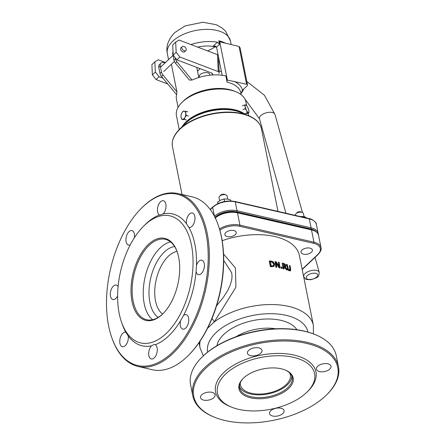 <?xml version="1.0" encoding="UTF-8"?>
<svg xmlns="http://www.w3.org/2000/svg" width="445" height="445" viewBox="0 0 445 445"><rect width="100%" height="100%" fill="white"/><g stroke="black" fill="none" stroke-linecap="round" stroke-linejoin="round"><path stroke-width="0.67" d="M211.954 318.631A6.603 3.009 -136.5 0 1 214.229 321.991L235.9 287.214L235.438 267.968L223.551 254.012M222.183 240.701A57.772 30.761 -11.3 0 1 299.424 255.552L313.386 325.423A57.772 30.761 168.7 0 0 274.187 304.58A57.772 30.761 168.7 0 0 214.229 321.991L207.554 328.265M289.884 270.132L289.411 265.47L290.045 270.015M290.379 270.844L289.228 270.844L287.859 269.854L286.38 264.591L286.613 264.375L288.093 269.631L289.461 270.627L290.607 270.627L290.374 270.849M276.84 267.134L276.612 267.35A57.772 30.761 168.7 0 0 275.894 267.239L275.032 261.543L276.128 267.022A58.184 30.983 -11.3 0 1 276.84 267.134L275.894 262.411L279.332 267.579A58.184 30.983 -11.3 0 1 280.155 267.751L279.06 262.266A58.184 30.983 168.7 0 0 278.375 262.127L279.243 266.466L276.117 261.716A58.184 30.983 168.7 0 0 275.032 261.543M278.848 265.86L278.375 262.127M280.155 267.751L279.922 267.968A57.772 30.761 168.7 0 0 279.104 267.795L276.056 263.201M274.176 266.188L271.728 266.733A57.772 30.761 168.7 0 0 270.321 266.611L269.225 261.132L269.459 260.909L270.554 266.388A58.184 30.983 -11.3 0 1 271.962 266.511L274.064 266.305M284.155 268.73L283.927 268.947A57.772 30.761 168.7 0 0 283.237 268.758L282.141 263.273L283.465 268.541A58.184 30.983 -11.3 0 1 284.155 268.73L283.721 266.549A58.184 30.983 -11.3 0 1 284.5 266.772L286.53 269.453A58.184 30.983 -11.3 0 1 287.381 269.742L285.134 266.772L285.657 266.555L285.851 265.498L285.045 264.113L283.699 263.434A58.184 30.983 168.7 0 0 282.369 263.056M285.529 266.655L285.234 266.905M287.381 269.742L287.147 269.959A57.772 30.761 168.7 0 0 286.296 269.67L284.272 266.989A57.772 30.761 168.7 0 0 283.776 266.844M281.396 268.024A58.184 30.983 -11.3 0 1 282.252 268.229L282.024 268.446A57.772 30.761 168.7 0 0 281.168 268.24L281.184 266.972L281.168 268.24M290.596 270.638L290.702 269.158L290.018 265.737A58.184 30.983 168.7 0 0 289.411 265.47M289.945 270.076L288.366 269.214L287.253 264.608A58.184 30.983 168.7 0 0 286.613 264.375M273.77 266.522L274.743 264.169L273.091 261.699L270.855 261.031A58.184 30.983 168.7 0 0 269.459 260.909M272.674 262.161L273.925 264.046L273.453 265.698L271.862 265.882A58.184 30.983 168.7 0 0 271.244 265.826L270.399 261.61A58.184 30.983 -11.3 0 1 271.016 261.666L272.674 262.161L272.44 262.383L270.788 261.882A57.772 30.761 168.7 0 0 270.449 261.855M273.219 265.915L273.697 264.269L272.44 262.383M283.865 264.074L285.173 265.331L285.05 266.11L284.199 266.11A58.184 30.983 168.7 0 0 283.599 265.938L283.187 263.879A58.184 30.983 -11.3 0 1 283.865 264.074L283.632 264.291A57.772 30.761 168.7 0 0 283.243 264.18M285.067 266.099L284.822 266.327L284.477 264.719L283.632 264.291M282.252 268.229L282.041 267.178A58.184 30.983 168.7 0 0 281.184 266.972M223.696 260.375L231.678 272.74L232.029 276.028L231.812 279.332L230.237 285.173L227.707 290.524L223.379 297.282L216.548 305.887M188.007 355.822L188.53 355.305A87.893 48.093 -77 0 0 221.56 237.274A87.893 48.093 -77 0 0 218.417 225.671L218.172 224.97A88.722 48.544 103 0 1 221.343 236.684A88.722 48.544 103 0 1 188.007 355.822A88.722 48.544 103 0 1 152.24 369.723L138.1 366.463A88.722 48.544 -77 0 0 192.318 326.747A88.722 48.544 -77 0 0 207.209 233.425A88.722 48.544 -77 0 0 177.961 193.558A88.722 48.544 -77 0 0 142.194 207.453L141.671 207.976A87.893 48.093 103 0 1 206.08 233.703A87.893 48.093 103 0 1 175.992 348.657A87.893 48.093 103 0 1 111.784 337.61A87.893 48.093 103 0 1 141.671 207.976M326.58 394.899L327.125 394.359A74.276 39.555 168.7 0 0 338.467 366.719A74.276 39.555 168.7 0 0 257.883 342.483A74.276 39.555 168.7 0 0 192.791 395.828A74.276 39.555 168.7 0 0 213.889 416.987L214.601 417.271A73.453 39.115 -11.3 0 1 211.047 363.715A73.453 39.115 -11.3 0 1 309.281 344.091A73.453 39.115 -11.3 0 1 326.58 394.899A73.453 39.115 -11.3 0 1 325.679 395.766A73.453 39.115 -11.3 0 1 214.601 417.271M192.791 395.828L190.605 384.864A74.276 39.555 -11.3 0 1 201.947 357.224A74.276 39.555 -11.3 0 1 315.182 334.596A74.276 39.555 -11.3 0 1 336.281 355.755L338.467 366.719M201.746 394.821A7.426 3.955 168.7 0 0 200.523 397.674A7.426 3.955 168.7 0 0 208.583 400.094A7.426 3.955 168.7 0 0 215.091 394.76A7.426 3.955 168.7 0 0 209.589 392.073A7.426 3.955 168.7 0 0 201.746 394.821M248.649 350.387A7.426 3.955 168.7 0 0 247.426 353.241A7.426 3.955 168.7 0 0 255.486 355.666A7.426 3.955 168.7 0 0 261.994 350.332A7.426 3.955 168.7 0 0 256.487 347.645A7.426 3.955 168.7 0 0 248.649 350.387M317.669 366.302A7.426 3.955 168.7 0 0 316.445 369.15A7.426 3.955 168.7 0 0 324.505 371.575A7.426 3.955 168.7 0 0 331.013 366.241A7.426 3.955 168.7 0 0 325.506 363.554A7.426 3.955 168.7 0 0 317.669 366.302M270.766 410.729A7.426 3.955 168.7 0 0 269.542 413.583A7.426 3.955 168.7 0 0 277.602 416.008A7.426 3.955 168.7 0 0 284.11 410.674A7.426 3.955 168.7 0 0 278.609 407.987A7.426 3.955 168.7 0 0 270.766 410.729M307.039 392.051L308.129 390.971A51.169 27.245 168.7 0 0 296.081 355.577A51.169 27.245 168.7 0 0 227.645 369.25A51.169 27.245 168.7 0 0 230.121 406.558L231.545 407.136A49.517 26.366 -11.3 0 1 229.147 371.03A49.517 26.366 -11.3 0 1 295.374 357.797A49.517 26.366 -11.3 0 1 307.039 392.051A49.517 26.366 -11.3 0 1 306.433 392.635A49.517 26.366 -11.3 0 1 231.545 407.136M315.182 334.596L314.47 334.306A73.453 39.115 168.7 0 0 202.492 356.684L201.947 357.224M163.115 313.547A41.268 22.578 103 0 1 146.744 319.755A41.268 22.578 103 0 1 133.138 301.209A41.268 22.578 103 0 1 140.069 257.805A41.268 22.578 103 0 1 165.284 239.332A41.268 22.578 103 0 1 177.288 252.081M177.961 193.558L192.101 196.818A88.722 48.544 103 0 1 218.172 224.97M111.784 337.61L112.029 338.306A88.722 48.544 -77 0 0 138.1 366.463M121.535 322.23L122.269 324.327A67.673 37.03 -77 0 0 125.846 332.281A7.426 4.066 103 0 0 125.707 332.243A7.426 4.066 103 0 0 120.078 338.567A7.426 4.066 103 0 0 122.369 346.716A7.426 4.066 103 0 0 126.814 343.573A7.426 4.066 103 0 0 128.221 335.958A67.673 37.03 -77 0 0 151.511 345.821A7.426 4.066 103 0 0 148.691 353.536A7.426 4.066 103 0 0 151.317 358.976A7.426 4.066 103 0 0 155.856 355.655A7.426 4.066 103 0 0 157.102 347.84A7.426 4.066 103 0 0 155.249 344.73A67.673 37.03 -77 0 0 180.598 320.717A7.426 4.066 103 0 0 182.828 329.128A7.426 4.066 103 0 0 187.367 325.801A7.426 4.066 103 0 0 188.613 317.991A7.426 4.066 103 0 0 186.166 314.654A7.426 4.066 103 0 0 183.512 315.505A67.673 37.03 -77 0 0 196.073 271.678A7.426 4.066 103 0 0 198.442 274.654A7.426 4.066 103 0 0 202.981 271.328A7.426 4.066 103 0 0 204.227 263.518A7.426 4.066 103 0 0 201.78 260.18A7.426 4.066 103 0 0 196.456 265.392A67.673 37.03 -77 0 0 194.871 244.322A67.673 37.03 -77 0 0 188.869 227.428A7.426 4.066 103 0 0 189.014 227.467A7.426 4.066 103 0 0 193.553 224.141A7.426 4.066 103 0 0 194.799 216.331A7.426 4.066 103 0 0 192.351 212.994A7.426 4.066 103 0 0 187.907 216.137A7.426 4.066 103 0 0 186.499 223.752A67.673 37.03 -77 0 0 163.209 213.889A7.426 4.066 103 0 0 165.852 204.071A7.426 4.066 103 0 0 163.404 200.734A7.426 4.066 103 0 0 157.914 206.497A7.426 4.066 103 0 0 159.471 214.98A67.673 37.03 -77 0 0 145.281 224.514L143.702 226.071A65.198 35.672 -77 0 0 121.535 322.23A65.198 35.672 -77 0 0 169.161 330.429A65.198 35.672 -77 0 0 191.478 245.156A65.198 35.672 -77 0 0 143.702 226.071M117.619 295.925A7.426 4.066 103 0 1 112.941 299.53A7.426 4.066 103 0 1 110.649 291.38A7.426 4.066 103 0 1 116.278 285.056A7.426 4.066 103 0 1 118.103 286.602M130.257 244.828A7.426 4.066 103 0 1 128.555 245.056A7.426 4.066 103 0 1 126.263 236.907A7.426 4.066 103 0 1 131.892 230.582A7.426 4.066 103 0 1 134.34 233.92A7.426 4.066 103 0 1 134.373 237.736M178.667 257.288A42.091 23.029 -77 0 0 177.166 251.731A42.091 23.029 -77 0 0 145.61 247.353A42.091 23.029 -77 0 0 132.571 303.929A42.091 23.029 -77 0 0 162.853 313.808A42.091 23.029 -77 0 0 178.667 257.288M196.456 265.392L196.073 271.678M186.499 223.752L188.869 227.428M163.209 213.889L159.683 215.119M128.221 335.958L125.846 332.281M155.249 344.73L154.276 344.413L151.511 345.821M183.512 315.505L180.598 320.717M235.283 234.665A5.779 3.076 -11.3 0 1 229.186 236.801A5.779 3.076 -11.3 0 1 224.903 234.71A5.779 3.076 -11.3 0 1 229.965 230.56A5.779 3.076 -11.3 0 1 236.234 232.446A5.779 3.076 -11.3 0 1 235.283 234.665M311.439 252.22A5.779 3.076 -11.3 0 1 305.342 254.356A5.779 3.076 -11.3 0 1 301.065 252.27A5.779 3.076 -11.3 0 1 306.127 248.121A5.779 3.076 -11.3 0 1 312.396 250.007A5.779 3.076 -11.3 0 1 311.439 252.22M284.939 369.89A26.822 14.284 -11.3 0 1 292.209 377.388A26.822 14.284 -11.3 0 1 287.781 387.684A26.822 14.284 -11.3 0 1 259.48 397.602A26.822 14.284 -11.3 0 1 239.605 387.895A26.822 14.284 -11.3 0 1 243.432 378.183M243.493 378.128A27.646 14.724 168.7 0 0 243.154 378.456A27.646 14.724 168.7 0 0 249.662 397.58A27.646 14.724 168.7 0 0 286.641 390.193A27.646 14.724 168.7 0 0 285.301 370.034A27.646 14.724 168.7 0 0 243.493 378.128M291.809 376.042A26.822 14.284 -11.3 0 1 287.236 384.947A26.822 14.284 -11.3 0 1 260.197 394.837A26.822 14.284 -11.3 0 1 239.455 386.499M240.328 382.572A25.432 13.545 168.7 0 0 240.417 384.886A25.432 13.545 168.7 0 0 268.012 393.18A25.432 13.545 168.7 0 0 290.296 374.918A25.432 13.545 168.7 0 0 289.489 372.749M178.078 107.373L176.431 99.14A32.185 17.138 -11.3 0 1 176.604 94.702L161.485 76.407A5.362 3.465 -133.5 0 1 159.994 73.436L158.782 67.379A5.362 3.465 -133.5 0 1 159.471 64.497L160.957 63.084A5.362 3.465 -133.5 0 1 163.754 62.528L165.117 62.84M222.166 75.277L216.554 47.17L215.208 46.057L213.255 46.113L216.431 46.842M246.602 84.266A2.147 1.14 -11.3 0 1 247.515 84.973L240.083 47.787L239.043 46.452L246.602 84.266L227.367 80.061A2.147 1.174 -77 0 0 227.084 82.169L225.838 75.934A32.185 17.138 168.7 0 0 192.068 80.055L189.409 80.044L175.458 63.168L176.943 61.76L192.068 80.055M240.951 93.8L242.481 90.229L247.164 85.796A2.147 1.14 -11.3 0 0 247.515 84.973M176.604 94.702L176.921 91.876L171.392 64.286M190.877 44.539A32.185 17.138 -11.3 0 1 217.377 42.203L213.255 46.113M216.554 47.17L219.524 44.35L217.377 42.203M219.524 44.35L218.812 40.79A2.147 1.174 -77 0 0 219.518 41.752A2.147 1.174 -77 0 0 219.719 41.769L239.043 46.452M219.463 61.721A32.185 17.138 -11.3 0 1 218.718 62.144M216.582 47.304A24.141 12.855 168.7 0 0 197.652 47.114M196.773 67.39L198.798 77.502M214.929 46.847A24.141 12.855 -11.3 0 1 207.487 50.847M199.421 77.313L199.288 76.646A5.362 2.859 -11.3 0 1 203.994 72.791A5.362 2.859 -11.3 0 1 209.812 74.543M183.596 125.262A34.871 18.568 -11.3 0 1 234.42 110.049A34.871 18.568 -11.3 0 1 242.981 113.397M182.144 126.697A35.405 18.851 -11.3 0 1 211.397 109.871A35.405 18.851 -11.3 0 1 244.872 114.159M235.844 91.742L233.992 90.991A33.258 17.711 168.7 0 0 229.258 89.523A33.258 17.711 168.7 0 0 183.29 101.126L181.866 102.528A35.405 18.851 -11.3 0 1 230.805 90.174A35.405 18.851 -11.3 0 1 235.844 91.742A35.405 18.851 -11.3 0 1 245.901 101.827L246.663 105.66M179.229 129.578L176.459 115.706A35.405 18.851 -11.3 0 1 181.866 102.528M175.247 57.733L175.458 58.79A5.362 3.465 46.5 0 0 176.943 61.76M176.921 91.876L162.97 74.999A5.362 3.465 -133.5 0 1 161.479 72.029L160.272 65.971A5.362 3.465 -133.5 0 1 160.957 63.084M173.027 51.792A5.362 3.465 46.5 0 0 172.76 54.14L173.967 60.197A5.362 3.465 46.5 0 0 175.458 63.168M227.367 80.061L219.719 41.769M212.22 73.342L212.293 74.86A2.147 1.313 177.4 0 0 212.649 74.081A2.147 1.313 177.4 0 0 211.698 73.052L176.904 59.847L179.875 57.027L176.153 52.282L173.177 55.097L172.716 44.923L175.686 42.108L179.101 40.067L217.466 54.635L218.239 71.595A2.147 1.313 -2.6 0 1 219.196 72.624A2.147 1.313 -2.6 0 1 218.834 73.397M176.153 52.282L175.686 42.108M173.177 55.097L176.904 59.847M162.998 78.237L159.06 76.746L155.338 72.001L152.362 74.816L156.089 79.56L159.06 76.746M167.748 83.988L156.089 79.56M218.239 71.595L179.875 57.027M155.338 72.001L154.871 61.822L158.287 59.786L165.468 62.511M152.362 74.816L151.901 64.642L154.871 61.822M218.128 55.041A2.147 1.313 177.4 0 0 217.466 54.635M200.15 68.669L197.53 71.156M181.827 47.749A2.681 1.73 46.5 0 0 183.446 50.341A2.681 1.73 46.5 0 0 185.899 50.541A2.681 1.73 46.5 0 0 185.315 47.404A2.681 1.73 46.5 0 0 182.211 46.647A2.681 1.73 46.5 0 0 181.827 47.749M185.899 50.541L184.631 51.748A2.681 1.73 -133.5 0 1 182.172 51.542A2.681 1.73 -133.5 0 1 180.553 48.95A2.681 1.73 -133.5 0 1 180.937 47.854L182.211 46.647M306.783 218.039L304.196 216.465L300.342 216.565M304.196 216.465L304.402 217.488M295.38 215.408L295.352 215.263A4.127 2.197 -11.3 0 1 295.981 213.728A4.127 2.197 -11.3 0 1 300.998 212.182A4.127 2.197 -11.3 0 1 302.272 212.471A4.127 2.197 -11.3 0 1 303.445 213.65L304.007 216.448M302.272 212.471L300.848 211.898A2.475 1.318 168.7 0 0 300.086 211.72A2.475 1.318 168.7 0 0 297.076 212.649L295.981 213.728M230.899 200.973L230.705 200L227.295 199.01L224.08 198.993L220.787 200.039L217.688 202.063L217.711 203.693M217.688 202.063L217.989 203.56M224.08 198.993L224.575 201.479M219.624 200.673L219.04 197.747A4.127 2.197 -11.3 0 1 219.34 196.595A4.127 2.197 -11.3 0 1 219.669 196.212A4.127 2.197 -11.3 0 1 225.96 194.955A4.127 2.197 -11.3 0 1 227.134 196.128L227.723 199.082M225.96 194.955L224.536 194.376A2.475 1.318 168.7 0 0 220.764 195.133L219.669 196.212M184.152 111.155L185.76 111.35L185.726 113.364A4.127 2.258 -77 0 0 184.152 111.155A4.127 2.258 -77 0 0 181.81 113.002L183.145 111.105L184.152 111.155M186.299 115.516L184.964 117.408A4.127 2.258 -77 0 0 185.726 113.364L186.299 115.516L188.357 115.989M184.236 119.444L182.628 119.254A4.127 2.258 -77 0 0 184.964 117.408L184.236 119.444L186.288 119.916M181.048 117.046L181.076 115.033L181.81 113.002A4.127 2.258 -77 0 0 181.048 117.046A4.127 2.258 -77 0 0 182.628 119.254L181.621 119.204L181.048 117.046M183.674 119.677L181.621 119.204M187.812 111.823L185.76 111.35M248.939 111.89L248.85 112.824L248.41 112.596A4.127 1.179 67.9 0 0 248.944 111.795A4.127 1.179 67.9 0 0 248.877 110.816A4.127 1.179 67.9 0 0 247.515 106.972A4.127 1.179 67.9 0 0 246.285 105.248A4.127 1.179 67.9 0 0 245.685 104.909L246.124 105.131M247.32 112.635L246.586 110.532A4.127 1.179 67.9 0 0 248.41 112.596L245.084 113.547M245.223 106.689L244.594 104.948L245.685 104.909A4.127 1.179 67.9 0 0 245.223 106.689A4.127 1.179 67.9 0 0 246.586 110.532L245.195 108.697L245.223 106.689M242.358 105.854L244.594 104.948M242.959 109.609L245.195 108.697M246.613 113.731L248.85 112.824M200.178 340.992A57.772 30.761 168.7 0 0 200.083 348.062L199.01 342.706M162.592 314.048A33.013 18.061 103 0 1 155.528 300.987A33.013 18.061 103 0 1 177.032 251.403M158.253 317.374A37.141 20.32 103 0 1 149.876 302.377A37.141 20.32 103 0 1 174.585 246.513M170.524 241.908A41.268 22.578 -77 0 0 144.224 303.768A41.268 22.578 -77 0 0 152.585 319.738M236.05 336.737A35.077 18.679 -11.3 0 1 275.828 328.788M219.841 230.154A15.681 8.349 -11.3 0 1 239.599 226.266A0.823 0.451 -77 0 0 239.922 225.148A16.504 8.789 168.7 0 0 219.496 228.98M239.599 226.266L313.647 243.337A0.823 0.451 -77 0 0 313.97 242.219L239.922 225.148L237.458 212.821A0.823 0.451 -77 0 0 237.185 212.449C228.63 211.08 221.215 212.91 214.952 217.939M313.647 243.337A15.681 8.349 -11.3 0 1 317.747 254.523A0.823 0.534 46.5 0 0 318.175 254.434C320.745 251.486 321.685 249.222 321.006 247.654A16.504 8.789 168.7 0 0 313.97 242.219L311.506 229.893A0.823 0.451 -77 0 0 311.233 229.52C312.618 229.231 319.071 233.002 318.542 235.322A16.504 8.789 -11.3 0 0 311.506 229.893L237.458 212.821A16.504 8.789 -11.3 0 0 215.285 217.983M317.747 254.523L302.166 269.281M207.631 352.134A51.169 27.245 -11.3 0 1 252.487 315.505A51.169 27.245 -11.3 0 1 307.984 332.081M296.915 329.734A41.68 22.194 168.7 0 0 253.478 320.461A41.68 22.194 168.7 0 0 216.943 345.715M182.022 194.493L172.46 146.65A45.39 24.169 -11.3 0 1 179.947 129.217A45.39 24.169 -11.3 0 1 242.13 113.92A45.39 24.169 -11.3 0 1 261.482 128.861L277.975 211.397M240.2 112.268C225.309 105.71 196.963 111.372 185.732 123.154A35.728 19.024 -11.3 0 1 240.2 112.268L248.327 115.561A45.151 24.041 168.7 0 0 180.047 128.777A45.151 24.041 168.7 0 0 179.496 129.311A45.151 24.041 168.7 0 0 172.832 139.914M258.551 122.787A45.151 24.041 168.7 0 0 248.327 115.561C255.786 118.631 260.175 123.065 261.482 128.861M210.313 209.645L212.654 207.42A0.823 0.534 -133.5 0 1 212.76 206.981C219.029 201.952 226.438 200.122 234.993 201.49A0.823 0.451 103 0 1 235.266 201.858L309.314 218.929A0.823 0.451 -77 0 0 309.041 218.556C310.426 218.267 316.879 222.044 316.351 224.363A16.504 8.789 -11.3 0 0 309.314 218.929L311.094 227.834L237.046 210.763A16.504 8.789 168.7 0 0 214.446 216.315M214.418 216.264L212.654 207.42A16.504 8.789 -11.3 0 1 235.266 201.858L237.046 210.763A0.823 0.451 103 0 1 236.723 211.881L310.771 228.953A0.823 0.451 -77 0 0 311.094 227.834A16.504 8.789 168.7 0 1 318.13 233.269L316.351 224.363M310.771 228.953A15.681 8.349 -11.3 0 1 316.195 231.728M214.996 217.399L215.241 217.166A0.823 0.534 -133.5 0 1 214.724 216.854M215.241 217.166A15.681 8.349 -11.3 0 1 236.723 211.881M242.481 90.229A34.332 18.284 168.7 0 0 234.265 81.424M227.084 82.169A32.185 17.138 -11.3 0 1 240.806 92.76L241.201 94.757M167.337 53.628A32.185 17.138 -11.3 0 1 172.649 41.268A32.185 17.138 -11.3 0 1 206.614 29.37A32.185 17.138 -11.3 0 1 230.465 41.012L225.665 31.306L222.216 28.085L216.248 24.703L202.853 22.25L185.098 25.916L174.707 32.607C168.221 39.455 165.768 46.458 167.337 53.628L168.533 59.608M225.932 43.421A32.185 17.138 168.7 0 0 218.812 40.79M158.782 67.379L160.272 65.971M159.994 73.436L161.479 72.029M161.485 76.407L162.97 74.999M173.967 60.197L175.458 58.79M172.76 54.14L173.122 53.8M305.053 273.592A8.049 3.883 164.3 0 0 303.729 276.69C306.983 280.456 304.13 279.054 310.46 279.777C320.105 277.113 318.537 276.15 319.221 272.346A8.049 3.883 164.3 0 0 315.933 270.293A8.049 3.883 164.3 0 0 305.053 273.592M315.255 273.23A5.902 2.848 -15.7 0 1 314.426 278.464A5.902 2.848 -15.7 0 1 306.266 277.291A5.902 2.848 -15.7 0 1 315.255 273.23M285.946 213.233L259.468 118.754A8.049 3.883 -15.7 0 1 260.792 115.656A8.049 3.883 -15.7 0 1 269.047 112.307A8.049 3.883 -15.7 0 1 274.966 114.41L302.466 212.56M240.951 93.506A8.049 3.677 -69.2 0 0 243.66 89.111M318.175 254.434L302.222 269.548M237.185 212.449L311.233 229.52M321.006 247.654L318.542 235.322M313.38 333.878L313.386 325.423M200.083 348.062L203.337 355.872M185.732 123.154L179.496 129.311C173.784 135.019 171.442 140.792 172.46 146.65M210.162 209.439L212.76 206.981M234.993 201.49L309.041 218.556M318.231 234.315L318.13 233.269M231.189 44.639L230.465 41.012M248.672 115.7L248.154 113.108M219.196 72.624L218.467 56.765M319.221 272.346L315.038 257.41M303.729 276.69L303.451 275.705M163.816 71.461L174.379 61.455M160.517 67.201L173.005 55.369M221.443 71.651L219.107 70.766M246.814 81.468L264.408 95.219L274.966 114.41M244.861 98.962L259.468 118.754"/></g></svg>
